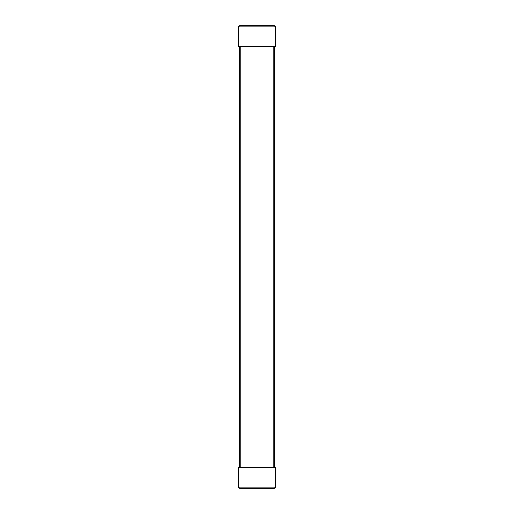 <?xml version="1.0" encoding="UTF-8"?>
<svg xmlns="http://www.w3.org/2000/svg" width="514" height="514" viewBox="0 0 514 514"><rect width="100%" height="100%" fill="white"/><g stroke="black" fill="none" stroke-linecap="round" stroke-linejoin="round"><path stroke-width="0.77" d="M275.62 41.621L275.555 46.414L238.541 46.414M275.318 46.414L238.342 46.299L238.38 41.621M275.652 41.236L275.555 26.844L274.405 25.7L273.185 25.7L274.405 25.7L275.555 26.844L275.613 41.236M240.815 25.7L239.595 25.7L240.815 25.7M238.38 472.379L238.445 467.586L275.118 467.586M239.286 46.414L239.286 467.586L238.939 467.586M239.659 25.7L274.341 25.7L275.491 26.844L238.509 26.844L239.659 25.7M274.919 467.586L239.081 467.586M274.341 488.3L239.659 488.3L238.509 487.156L275.491 487.156L274.341 488.3M275.613 472.764L275.555 487.156L274.405 488.3L273.185 488.3M240.815 488.3L239.595 488.3L238.445 487.156L238.387 472.764M238.323 472.379L238.342 467.701L275.671 467.701L275.62 472.379M240.044 467.586L240.044 46.414M273.956 467.586L273.956 46.414M274.714 46.414L274.714 467.586M238.445 26.844L239.595 25.7L238.445 26.844L238.348 41.236L238.445 26.844M245.165 488.3L246.129 488.3M275.555 46.414L275.491 26.844M238.374 46.376L238.509 26.844M238.38 41.332L238.329 46.299M238.445 467.586L238.38 472.668M238.457 467.586L238.509 487.156M275.626 467.624L275.491 487.156M275.62 472.668L275.671 467.701M239.865 467.586L239.865 46.414M274.135 46.414L274.135 467.586M273.846 46.414L273.846 467.586M240.154 46.414L240.154 467.586M273.866 46.414L273.866 467.586M240.134 46.414L240.134 467.586M274.405 488.3L275.555 487.156L275.652 472.764M239.595 488.3L238.445 487.156L238.348 472.764"/></g></svg>
